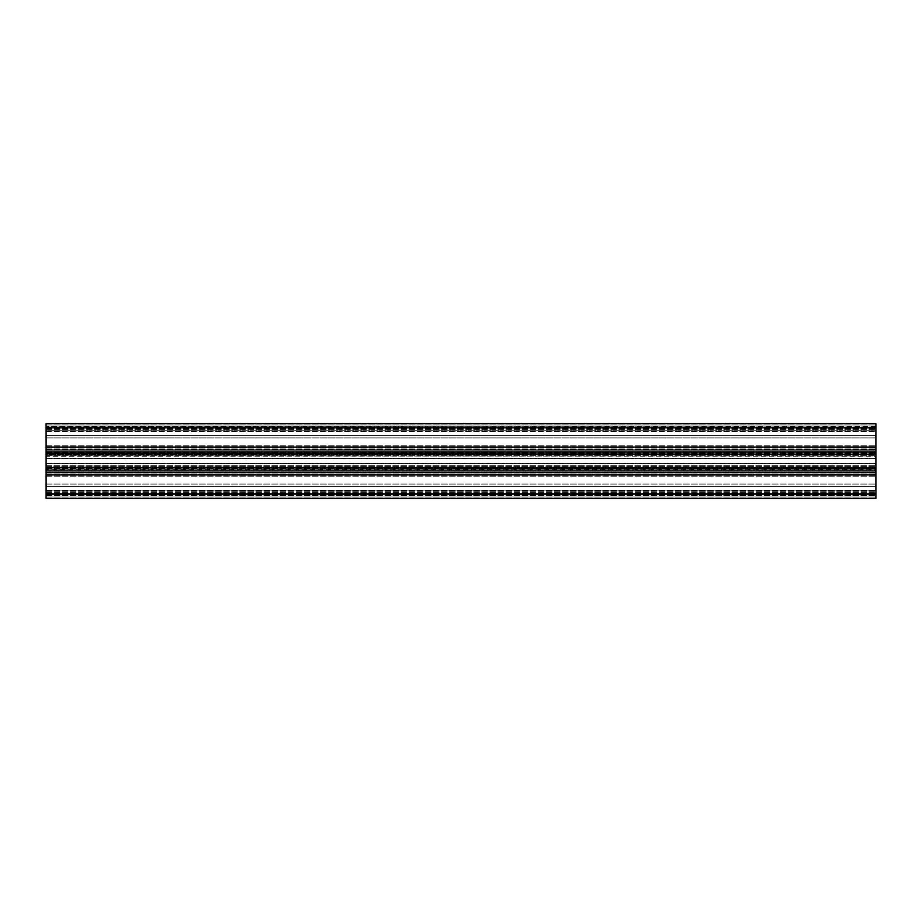 <?xml version="1.0" encoding="UTF-8"?>
<svg xmlns="http://www.w3.org/2000/svg" width="922" height="922" viewBox="0 0 922 922"><rect width="100%" height="100%" fill="white"/><g stroke="black" fill="none" stroke-linecap="round" stroke-linejoin="round"><path stroke-width="0.69" stroke-dasharray="4.61 3.46" d="M875.9 426.483L875.9 437.904L875.9 425.987L875.9 426.978L875.9 425.987L875.9 426.978L875.9 425.987L46.1 426.483L875.9 425.987L46.1 425.987L46.1 435.472L46.1 428.799L875.9 428.799L46.1 428.799L46.1 435.472L875.9 435.472L875.9 449.717L875.9 435.472L46.1 435.472L46.1 437.904L46.1 425.987L875.9 425.987L46.1 425.987L46.1 426.978L46.1 425.987L46.1 426.978L46.1 425.987L875.9 426.483M46.1 498.341L875.9 498.341L875.9 490.873L46.1 490.873L875.9 490.873L875.9 472.951L46.1 472.951L875.9 472.951L875.9 475.81L46.1 475.81L875.9 475.81L875.9 490.873L46.1 490.873L875.9 490.873L875.9 498.341L46.1 498.341L875.9 498.341L46.1 498.341L46.1 437.904L875.9 437.904L875.9 450.213L875.9 437.904L46.1 437.904L46.1 449.717L46.1 447.389L875.9 447.389L875.9 446.398L875.9 447.389L46.1 447.389L46.1 435.472L875.9 435.472L46.1 435.472L46.1 437.904L875.9 437.904L46.1 437.904L46.1 447.389L46.1 446.398L46.1 447.389L875.9 447.389L46.1 447.389L46.1 450.213L875.9 450.213L875.9 423.659L46.1 423.659L875.9 423.659M46.1 423.659L46.1 454.2L875.9 454.2L46.1 454.2L46.1 450.213L875.9 449.717L46.1 449.717L875.9 449.717L46.1 449.717L875.9 449.717L875.9 452.575L46.1 452.575L875.9 452.575L875.9 496.013L875.9 467.8L875.9 469.425L46.1 469.425L875.9 469.425L875.9 472.283L46.1 472.283L875.9 472.283L46.1 472.283L875.9 472.283L46.1 471.787L875.9 471.787L46.1 471.787L875.9 471.787L875.9 467.8L46.1 467.8M46.1 496.013L46.1 495.022L46.1 496.013L875.9 496.013L875.9 495.022L875.9 496.013L46.1 496.013L875.9 496.013L46.1 496.013L46.1 486.528L46.1 496.013L875.9 496.013L46.1 496.013L46.1 486.528L875.9 486.528L46.1 486.528L46.1 493.201L875.9 493.201L46.1 493.201L875.9 493.201L46.1 493.201L46.1 496.013L875.9 496.013L46.1 496.013L46.1 495.022L46.1 496.013M46.1 484.096L875.9 484.096L46.1 484.096L46.1 486.528L875.9 486.528L46.1 486.528L46.1 484.096L875.9 484.096L46.1 484.096M46.1 474.611L875.9 474.611L875.9 475.602L875.9 474.611L46.1 474.611L875.9 474.611M46.1 447.389L875.9 447.389L46.1 447.389L46.1 446.398L46.1 447.389L875.9 447.389M46.1 428.799L875.9 428.799L46.1 428.799M875.9 466.025L875.9 463.501L875.9 466.025L46.1 466.163L46.1 463.501L46.1 466.025L875.9 466.025M46.1 463.639L46.1 466.451L46.1 463.639L875.9 463.351L875.9 466.451L875.9 463.639L46.1 463.639M46.1 467.258L46.1 469.771L46.1 467.258L875.9 467.258L875.9 466.451L875.9 469.771L875.9 467.258L46.1 467.258M46.1 470.623L875.9 470.623L875.9 469.771L875.9 470.623L46.1 470.623L46.1 469.771L46.1 470.623L875.9 470.623L46.1 470.623M46.1 456.332L46.1 465.668L46.1 455.837L875.9 456.332L875.9 465.668L875.9 455.837L46.1 456.332M875.9 455.975L875.9 458.499L875.9 455.975L46.1 455.837L46.1 458.499L46.1 455.975L875.9 455.975M46.1 458.361L46.1 455.549L46.1 458.361L875.9 458.649L875.9 455.549L875.9 458.361L46.1 458.361M46.1 454.742L46.1 452.229L46.1 454.742L875.9 454.742L875.9 455.549L875.9 452.229L875.9 454.742L46.1 454.742M46.1 451.377L875.9 451.377L875.9 452.229L875.9 451.377L46.1 451.377L46.1 452.229L46.1 451.377L875.9 451.377M46.1 430.297L46.1 424.155L46.1 431.127L46.1 430.297L875.9 430.297L875.9 424.155L875.9 431.127L875.9 430.297L46.1 430.297M46.1 431.127L875.9 431.127M46.1 446.19L46.1 431.623L46.1 446.19L875.9 446.19L875.9 431.623L875.9 449.049L875.9 446.19L46.1 446.19L46.1 449.049L46.1 446.19M46.1 449.049L875.9 449.049L46.1 449.049M46.1 454.2L875.9 454.2L46.1 454.2M875.9 498.341L875.9 467.8M46.1 428.304L875.9 428.304L46.1 428.304M46.1 429.306L875.9 429.306L46.1 429.306M46.1 445.729L875.9 445.729L46.1 445.729M46.1 447.885L875.9 447.885L46.1 447.885M46.1 449.717L875.9 449.717M46.1 427.647L875.9 427.647L46.1 427.647M46.1 494.353L875.9 494.353L46.1 494.353M46.1 472.283L875.9 472.283M46.1 474.115L875.9 474.115L46.1 474.115M46.1 476.271L875.9 476.271L46.1 476.271M46.1 492.694L875.9 492.694L46.1 492.694M46.1 493.696L875.9 493.696L46.1 493.696M46.1 495.517L875.9 495.517L46.1 495.517M46.1 465.668L875.9 465.668L46.1 465.668M46.1 463.501L875.9 463.501L46.1 463.501M46.1 466.451L875.9 466.451L46.1 466.451M46.1 469.771L875.9 469.771L46.1 469.771M46.1 458.499L875.9 458.499L46.1 458.499M46.1 455.549L875.9 455.549L46.1 455.549M46.1 452.229L875.9 452.229L46.1 452.229M46.1 468.63L875.9 468.63L46.1 468.63M46.1 471.787L875.9 471.787L46.1 471.787M46.1 450.213L875.9 450.213L46.1 450.213M46.1 453.37L875.9 453.37L46.1 453.37M46.1 424.155L875.9 424.155L46.1 424.155M46.1 431.623L875.9 431.623L46.1 431.623M46.1 427.808L875.9 427.808M46.1 453.693L875.9 453.693M46.1 468.307L875.9 468.307M46.1 494.192L875.9 494.192M46.1 497.845L875.9 497.845L46.1 497.845M46.1 491.703L875.9 491.703L46.1 491.703M46.1 490.377L875.9 490.377L46.1 490.377M46.1 490.873L875.9 490.873M46.1 446.398L875.9 446.398L46.1 446.398M46.1 426.978L875.9 426.978L46.1 426.978M46.1 495.022L875.9 495.022L46.1 495.022M46.1 475.602L875.9 475.602L46.1 475.602M46.1 466.163L875.9 466.163L46.1 466.163M46.1 463.351L875.9 463.351L46.1 463.351M46.1 455.837L875.9 455.837L46.1 455.837M46.1 458.649L875.9 458.649L46.1 458.649"/><path stroke-width="1.38" d="M46.1 468.307L46.1 498.341L875.9 498.341L875.9 467.8L46.1 467.8L875.9 468.307M46.1 454.2L46.1 467.8L875.9 467.8L875.9 454.2L46.1 453.693L875.9 454.2M46.1 427.808L875.9 427.808L875.9 423.659L46.1 423.659L46.1 453.693M875.9 427.808L875.9 453.693M46.1 494.192L875.9 494.192"/></g></svg>
